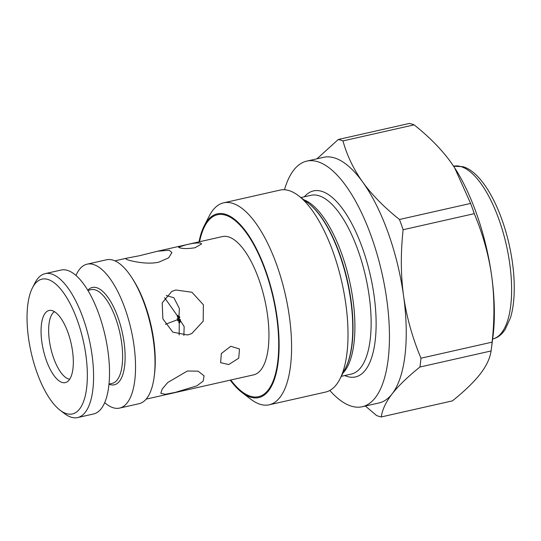 <?xml version="1.0" encoding="UTF-8"?>
<svg xmlns="http://www.w3.org/2000/svg" width="541" height="541" viewBox="0 0 541 541"><rect width="100%" height="100%" fill="white"/><g stroke="black" fill="none" stroke-linecap="round" stroke-linejoin="round"><path stroke-width="0.81" d="M491.079 350.96L419.931 367.028C407.752 376.8 398.48 385.76 392.124 393.895C385.889 402.017 382.271 409.693 381.27 416.942L452.418 400.874C464.597 391.096 473.869 382.142 480.225 374C486.46 365.885 490.078 358.21 491.079 350.96A142.229 54.959 -102.7 0 0 491.37 348.837L492.912 336.975A125.904 48.649 -102.7 0 0 491.674 275.984A125.904 48.649 -102.7 0 0 455.035 168.413M411.748 124.038A142.229 54.959 -102.7 0 0 409.415 123.436L338.267 139.504A142.229 54.959 77.3 0 1 340.6 140.099A142.229 54.959 77.3 0 1 342.967 140.917C347.018 155.585 353.604 169.319 362.734 182.121C372.005 194.902 384.245 207.359 399.461 219.49L470.609 203.423L454.609 167.744L450.842 162.226C441.571 149.438 429.331 136.981 414.115 124.849A142.229 54.959 -102.7 0 0 411.748 124.038M414.115 124.849L342.967 140.917M474.281 213.654L403.133 229.722C400.583 252.904 400.732 274.956 403.572 295.88C406.541 316.796 412.337 337.57 420.966 358.21L492.107 342.142C494.657 318.967 494.515 296.914 491.674 275.984C488.706 255.075 482.91 234.294 474.281 213.654A142.229 54.959 -102.7 0 0 470.609 203.423M491.37 348.837A142.229 54.959 -102.7 0 0 492.107 342.142M381.27 416.942A142.229 54.959 77.3 0 1 378.937 416.34A142.229 54.959 77.3 0 1 376.57 415.522L365.385 406.027M316.965 158.811L338.267 139.504M362.247 406.737L379.025 402.95A125.904 48.649 -102.7 0 0 392.124 393.895A125.904 48.649 -102.7 0 0 403.572 295.88A125.904 48.649 -102.7 0 0 362.734 182.121A125.904 48.649 -102.7 0 0 334.324 157.864A125.904 48.649 -102.7 0 0 323.552 157.323L306.774 161.11A125.904 48.649 77.3 0 1 317.54 161.658A125.904 48.649 77.3 0 1 384.665 286.453A125.904 48.649 77.3 0 1 362.247 406.737A125.904 48.649 77.3 0 1 351.474 406.196A125.904 48.649 77.3 0 1 329.821 390.46M399.461 219.49A142.229 54.959 77.3 0 1 403.133 229.722M420.966 358.21A142.229 54.959 77.3 0 1 419.931 367.028M284.492 189.742A125.904 48.649 77.3 0 1 306.774 161.11M269.208 404.803L325.635 392.056A103.52 40 -102.7 0 0 339.883 379.079A103.52 40 -102.7 0 0 341.851 282.267A103.52 40 -102.7 0 0 298.47 195.693A103.52 40 -102.7 0 0 288.88 190.547A103.52 40 -102.7 0 0 280.028 190.101L223.602 202.841A103.52 40 77.3 0 1 232.454 203.288A103.52 40 77.3 0 1 287.65 305.902A103.52 40 77.3 0 1 269.208 404.803A103.52 40 77.3 0 1 260.356 404.357A103.52 40 77.3 0 1 250.767 399.204L241.983 392.509A94.195 36.396 77.3 0 1 230.243 380.14M199.02 241.861A94.195 36.396 77.3 0 1 204.302 225.644L209.353 215.825A103.52 40 77.3 0 1 223.602 202.841M204.302 225.644A94.195 36.396 77.3 0 1 225.32 214.243A94.195 36.396 77.3 0 1 277.127 317.499A94.195 36.396 77.3 0 1 250.706 397.195A94.195 36.396 77.3 0 1 241.983 392.509M146.138 399.13L253.628 374.859A70.878 27.388 -102.7 0 0 266.253 307.139A70.878 27.388 -102.7 0 0 228.464 236.884A70.878 27.388 -102.7 0 0 222.398 236.579L157.526 251.227L169.292 250.246L171.889 252.593L168.65 257.854L158.932 262.121C147.585 264.867 131.591 261.235 127.372 259.714L125.674 258.767L127.013 258.118L139.497 255.724L157.526 251.227M185.353 245.005L178.523 247.217L179.808 247.873C183.541 248.813 188.606 248.765 195.003 247.737L201.604 243.937L200.758 243.139C197.397 242.632 192.258 243.261 185.353 245.005M230.757 346.281L239.46 348.959L238.75 358.183L228.721 364.546L220.613 362.68L221.364 353.51L230.757 346.281M131.815 277.661L132.964 279.44A70.878 27.388 77.3 0 1 154.449 374.588L154.178 376.692A73.772 28.504 -102.7 0 0 131.815 277.661A73.772 28.504 -102.7 0 0 112.88 260.093A73.772 28.504 -102.7 0 0 106.57 259.775L87.094 264.17A73.772 28.504 77.3 0 1 93.404 264.488A73.772 28.504 77.3 0 1 132.734 337.611A73.772 28.504 77.3 0 1 119.595 408.09A73.772 28.504 77.3 0 1 113.285 407.772A73.772 28.504 77.3 0 1 104.704 402.666M175.21 392.408L165.33 394.281L160.833 393.293L162.185 389.067L167.778 382.494L187.389 371.018L198.08 371.146L204.065 375.812L203.159 381.148L196.816 385.861L175.21 392.408M187.619 334.987L172.822 332.154L162.895 318.913L162.185 302.886L171.815 291.403L175.866 290.01L191.927 292.248L203.375 304.766L203.186 321.212L191.791 333.54L187.619 334.987M119.595 408.09L139.071 403.694A73.772 28.504 -102.7 0 0 154.178 376.692M75.977 275.464A73.772 28.504 77.3 0 1 87.094 264.17M77.64 417.564L93.586 413.966A73.772 28.504 -102.7 0 0 106.719 343.488A73.772 28.504 -102.7 0 0 67.395 270.365A73.772 28.504 -102.7 0 0 61.079 270.047L45.14 273.645A73.772 28.504 77.3 0 1 51.449 273.962A73.772 28.504 77.3 0 1 90.78 347.085A73.772 28.504 77.3 0 1 77.64 417.564A73.772 28.504 77.3 0 1 71.331 417.246A73.772 28.504 77.3 0 1 64.501 413.574L60.105 410.227A69.106 26.705 77.3 0 1 31.148 352.434A69.106 26.705 77.3 0 1 32.46 287.805A69.106 26.705 77.3 0 1 47.885 279.44A69.106 26.705 77.3 0 1 85.891 355.194A69.106 26.705 77.3 0 1 66.509 413.662A69.106 26.705 77.3 0 1 60.105 410.227M32.46 287.805L34.989 282.896A73.772 28.504 77.3 0 1 45.14 273.645M52.213 310.649A36.971 14.289 -102.7 0 0 50.665 310.365A36.971 14.289 -102.7 0 0 42.117 343.778A36.971 14.289 -102.7 0 0 62.174 382.46A36.971 14.289 -102.7 0 0 66.854 382.034A36.971 14.289 -102.7 0 0 71.527 345.259A36.971 14.289 -102.7 0 0 52.213 310.649M54.445 311.67A34.976 13.511 -102.7 0 0 50.441 346.72A34.976 13.511 -102.7 0 0 68.619 378.998A34.976 13.511 -102.7 0 0 69.701 379.234M166.256 295.514L173.904 297.773L179.355 308.438L178.861 319.075L179.855 317.283L179.294 316.471M177.847 315.302L178.861 319.075L177.211 316.411L177.847 315.302A23.317 8.386 -22 0 1 177.211 316.411M164.572 297.692L177.462 315.87M183.893 335.447L184.15 326.568L180.396 320.705L180.471 319.623L178.861 319.075L177.806 320.881A23.317 21.424 -115.4 0 0 177.198 318.548L178.861 319.075L178.807 322.531L179.822 322.869L178.861 319.075L180.451 321.753L180.396 320.705M177.198 318.548L177.806 320.881M165.438 324.302L177.434 319.731M179.159 334.94L179.254 322.713M178.807 322.531A23.317 4.855 172.4 0 1 179.822 322.869M230.784 380.019A93.262 36.037 -102.7 0 0 250.584 396.289A93.262 36.037 -102.7 0 0 258.557 396.688A93.262 36.037 -102.7 0 0 275.166 307.592A93.262 36.037 -102.7 0 0 225.448 215.149A93.262 36.037 -102.7 0 0 217.468 214.743A93.262 36.037 -102.7 0 0 199.555 241.739M303.454 200.055A93.262 36.037 77.3 0 1 347.214 281.056A93.262 36.037 77.3 0 1 342.514 372.999M344.739 375.555A95.365 36.849 -102.7 0 0 347.356 376.536A95.365 36.849 -102.7 0 0 374.108 295.853A95.365 36.849 -102.7 0 0 321.658 191.318A95.365 36.849 -102.7 0 0 304.367 196.796M341.297 376.333L351.339 374.068A91.632 35.408 -102.7 0 0 367.657 286.527A91.632 35.408 -102.7 0 0 318.805 195.7A91.632 35.408 -102.7 0 0 310.967 195.301L300.931 197.573M303.846 199.791A91.632 35.408 77.3 0 1 349.459 280.549A91.632 35.408 77.3 0 1 342.974 373.074M339.883 379.079L345.74 367.704A92.727 35.828 -102.7 0 0 347.498 280.995A92.727 35.828 -102.7 0 0 308.64 203.45L298.47 195.693M109.005 384.205A49.894 19.28 -102.7 0 0 110.066 384.583A49.894 19.28 -102.7 0 0 124.065 342.372A49.894 19.28 -102.7 0 0 96.623 287.677A49.894 19.28 -102.7 0 0 87.798 290.287M109.018 384.09L112.244 383.359A48.034 18.556 -102.7 0 0 120.799 337.476A48.034 18.556 -102.7 0 0 95.196 289.868A48.034 18.556 -102.7 0 0 91.084 289.658L87.858 290.389M492.641 339.045A88.602 34.232 -102.7 0 0 508.215 254.256A88.602 34.232 -102.7 0 0 461.047 166.628A88.602 34.232 -102.7 0 0 461.013 166.621A88.602 34.232 -102.7 0 0 453.595 166.202M114.915 260.85L127.013 258.118M453.439 166.236L462.988 166.682C481.72 172.092 500.222 205.424 509.02 243.971C513.335 263.122 514.978 280.914 513.95 297.34C513.429 305.077 512.259 311.927 510.44 317.885L504.99 329.8L502.366 333.128C499.546 336.204 496.246 338.193 492.472 339.085"/></g></svg>
